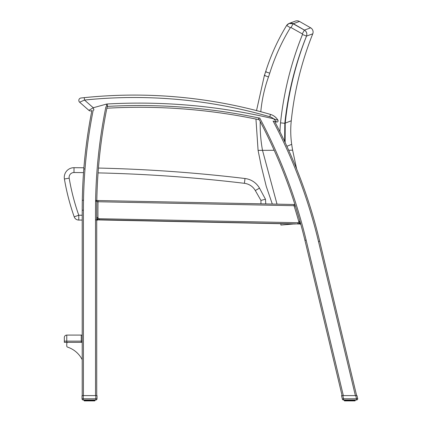 <?xml version="1.0" encoding="UTF-8"?>
<svg xmlns="http://www.w3.org/2000/svg" width="422" height="422" viewBox="0 0 422 422"><rect width="100%" height="100%" fill="white"/><g stroke="black" fill="none" stroke-linecap="round" stroke-linejoin="round"><path stroke-width="0.63" d="M245.905 117.105L244.09 116.773M244.032 116.762L246.2 117.163M245.92 117.11L245.483 117.026M245.34 116.999L244.08 116.767M181.724 108.818L179.039 108.628M178.907 108.618L179.382 108.649M179.556 108.665L179.967 108.691M180.215 108.707L180.685 108.744M180.996 108.765L181.555 108.802M148.254 107.357L148.781 107.367M149.029 107.367L149.393 107.373M114.494 107.847L116.245 107.774M115.886 107.789L115.185 107.816M215.647 112.289L215.368 112.252M214.27 112.11L213.806 112.046M213.316 111.983L213.015 111.946M212.213 111.846L213.194 111.967M213.247 111.978L213.875 112.057M214.181 112.094L214.782 112.173M78.777 220.068L78.777 215.225L74.214 216.839A4.842 4.842 0 0 0 78.777 220.068L82.211 220.068L82.211 335.268A2.421 2.421 0 0 0 81.277 335.084L66.755 335.084L81.277 335.084L81.277 342.342L66.755 342.342L66.755 335.084A2.421 2.421 0 0 0 64.334 337.5L64.334 342.342L66.755 342.342M82.211 359.692A25.267 25.267 0 0 0 67.583 347.127A25.267 25.267 0 0 1 82.211 359.692L82.211 210.203A530.201 530.201 0 0 1 83.799 168.927A515.647 515.647 0 0 1 91.89 110.538M356.622 395.593L319.665 241.205L356.622 395.593M299.493 223.966L299.995 223.992A1.208 1.208 0 0 0 299.805 223.971A1.208 1.208 0 0 1 300.174 224.04L299.995 223.992A1.208 1.208 0 0 1 300.944 224.863L300.707 223.987A515.679 515.679 0 0 0 299.958 221.313L298.792 221.64A514.465 514.465 0 0 0 294.018 205.699L98.01 201.748A853.748 853.748 0 0 0 97.93 217.451L96.717 217.457A854.961 854.961 0 0 0 96.733 219.883L95.52 219.883A856.169 856.169 0 0 1 95.609 200.497A516.887 516.887 0 0 1 105.632 108.19A516.887 516.887 0 0 0 97.224 168.025M99.186 219.931L99.196 219.577L97.419 219.656L98.273 218.38L99.212 218.723L297.863 222.721L298.676 222.441L299.968 223.649L299.256 223.961L97.419 219.656L97.097 220.252A1.208 1.208 0 0 1 97.967 219.904L294.551 224.003A6.958 6.958 91.1 0 0 295.912 223.892L300.132 224.024M93.911 110.084L93.267 107.752L88.884 110.342A2.421 2.421 0 0 0 91.126 110.859A2.421 2.421 0 0 1 88.884 110.342A2.421 2.421 0 0 0 91.126 110.859L91.864 110.654A515.647 515.647 0 0 0 83.888 167.787A1521.674 1521.674 0 0 0 74.024 167.692A9.68 9.68 0 0 0 64.408 178.986A227.806 227.806 0 0 0 74.214 216.839M98.289 219.915L299.383 223.961M99.196 219.577L99.212 218.723M98.242 219.909L97.487 219.994A1.208 1.208 0 0 0 97.097 220.252A1.208 1.208 0 0 1 97.493 219.994L97.73 219.925A1.208 1.208 0 0 0 96.733 221.117L96.733 220.136L97.419 219.656L97.076 217.457M97.93 217.451L98.273 218.38M96.733 220.136L96.733 395.593L95.52 395.593L95.52 219.883M96.733 219.614L96.717 217.457A854.961 854.961 0 0 1 96.802 201.721L96.817 200.513L294.044 204.485L294.018 205.699L295.421 206.115L294.909 204.506A515.679 515.679 0 0 1 295.421 206.115A515.679 515.679 0 0 1 299.958 221.313L300.701 223.971L297.848 223.576L297.842 223.934M298.676 222.441L298.792 221.64M297.863 222.721L297.848 223.576M299.615 221.408L299.968 223.649L300.522 224.224M299.805 223.971L299.256 223.961L299.805 223.971M294.909 204.506L294.044 204.485L294.909 204.506A515.679 515.679 0 0 0 259.451 120.101A515.679 515.679 0 0 0 258.253 117.859A515.679 515.679 0 0 1 258.338 118.012A515.679 515.679 0 0 1 259.272 119.758A579.084 579.084 0 0 0 106.877 108.227A515.679 515.679 0 0 1 107.188 106.697A515.679 515.679 0 0 1 107.246 106.418A2.421 2.421 0 0 0 107.225 106.418A515.673 515.673 0 0 0 106.819 108.428A515.679 515.679 0 0 0 96.817 200.513L98.036 200.54L98.01 201.748L96.802 201.721L96.817 200.513L95.609 200.497M295.052 204.95L294.941 204.601M355.815 395.593L356.965 395.593L357.666 398.505L356.49 398.785L356.49 399.998A1.208 1.208 0 0 0 357.666 398.505A1.208 1.208 0 0 1 356.49 399.998L343.545 399.998A1.208 1.208 0 0 1 342.369 399.07A1.208 1.208 0 0 0 343.545 399.998A1.208 1.208 0 0 1 342.369 399.07L343.545 398.785L342.812 395.593L341.535 395.593L342.369 399.07A1.208 1.208 0 0 0 343.545 399.998A1.208 1.208 0 0 1 342.369 399.07A1.208 1.208 0 0 0 343.545 399.998L343.545 398.785L356.49 398.785L355.725 395.593L342.1 395.593L304.942 240.366A515.679 515.679 0 0 0 300.707 223.987M304.942 240.366L306.119 240.086L343.344 395.593L355.377 395.593L318.483 241.484A514.465 514.465 0 0 0 273.071 120.982M274.743 121.557A515.679 515.679 0 0 1 319.665 241.205L318.483 241.484M83.419 395.593L82.211 395.593L82.211 210.203L83.419 210.203L83.419 395.593L95.52 395.593M95.588 201.7L96.817 200.513M91.864 110.654A515.647 515.647 0 0 0 83.799 168.927L85.007 169.022A528.988 528.988 0 0 0 83.419 210.203M180.489 108.728L179.888 108.686M179.63 108.67L179.234 108.639M179.698 108.676L179.972 108.691M180.252 108.712L181.903 108.829M181.966 108.834L182.32 108.86M149.942 107.383L149.372 107.373M149.05 107.367L148.76 107.362M147.204 107.341L148.122 107.357M148.196 107.357L149.504 107.378M149.715 107.378L150.042 107.383M117.648 107.715L118.107 107.7M117.986 107.705L117.722 107.715M117.553 107.721L116.155 107.774M115.217 107.816L114.631 107.842M115.079 107.821L115.475 107.805M115.496 107.805L116.266 107.774M116.472 107.763L117.506 107.721M215.315 112.247L214.809 112.178M213.347 111.988L213.717 112.036M212.435 111.872L213.057 111.951M79.832 102.14L79.637 102.224A2.421 2.421 0 0 1 80.971 98.004A2.421 2.421 -96.3 0 0 79.637 102.224L84.505 100.061L84.258 97.651L80.971 98.004A2.421 2.421 -96.3 0 0 79.637 102.224L88.884 110.342A2.421 2.421 0 0 0 91.126 110.859M81.53 97.941L82.148 97.872L81.53 97.941M82.854 97.799L84.236 97.656L82.854 97.799M273.635 118.809L276.61 122.011L273.635 118.809A583.32 583.32 0 0 0 107.283 103.986A4.842 4.842 0 0 0 106.254 104.155L93.267 107.752L84.505 100.061A486.946 486.946 0 0 1 269.785 116.736A10.402 10.402 0 0 1 273.635 118.809L277.94 120.223A12.824 12.824 0 0 0 270.46 114.409A12.824 12.824 0 0 1 277.94 120.223A12.824 12.824 0 0 0 270.46 114.409A489.367 489.367 0 0 0 84.258 97.651L80.971 98.004A2.421 2.421 -96.3 0 0 79.637 102.224A2.421 2.421 0 0 1 80.971 98.004A2.421 2.421 -96.3 0 0 79.637 102.224M276.61 122.011A1.208 1.208 0 0 0 277.94 120.223A1.208 1.208 0 0 1 276.61 122.011A580.904 580.904 0 0 0 273.176 121.188A580.904 580.904 0 0 1 276.61 122.011M107.415 106.402A2.421 2.421 0 0 0 106.898 106.486A2.421 2.421 0 0 1 107.415 106.402A580.904 580.904 0 0 1 259.799 118.181A580.904 580.904 0 0 0 107.415 106.402L107.283 103.986M295.912 223.892A6.958 6.958 91.1 0 1 294.551 224.003M280.788 223.734L280.899 225.058L293.802 223.987M277.011 204.142L262.505 150.343L258.085 150.369L255.948 119.073M260.796 111.719A144.25 142.784 -22.3 0 1 268.487 76.941A101.438 101.438 0 0 0 269.753 73.17A205.619 203.626 -23.4 0 1 290.347 27.731L286.628 25.462L287.187 24.724M290.347 27.731A0.491 0.485 -20.8 0 1 291.006 27.557L293.126 23.78L289.065 23.447L286.638 25.468M304.399 30.104L293.126 23.78A1934.005 252.44 -90.3 0 1 293.364 23.685L299.483 21.443L310.661 27.831L304.399 30.104L302.279 33.881A0.491 0.485 -20.6 0 1 302.49 34.483L306.509 36.097C307.279 33.581 306.578 31.581 304.399 30.104M284.623 141.407L284.818 123.298C288.01 93.225 295.236 64.16 306.509 36.097L312.755 33.834A4.842 4.842 0 0 0 310.661 27.831M312.755 33.834A325.246 324.834 166 0 0 291.259 120.771L285.219 123.134A1834.719 239.48 89.7 0 0 284.818 123.298L280.519 122.844A102.045 101.095 156.6 0 0 279.981 131.817M288.437 23.732L287.182 24.719M269.753 73.17L265.596 71.867C270.718 55.54 277.729 40.074 286.628 25.462L289.065 23.447M261.234 150.353L258.886 150.364M260.237 150.359L274.184 150.285M288.674 150.216L292.62 150.195L296.629 168.932M286.881 146.265L291.692 144.361A166.938 166.938 0 0 0 292.62 150.195M264.409 75.485A1882.653 245.736 89.7 0 1 265.021 75.243M291.259 120.771A96.817 96.817 0 0 0 291.692 144.361M266.208 71.645A1886.245 246.205 -90.3 0 0 265.617 71.872M299.483 21.443A4.842 4.842 0 0 0 295.326 21.132M265.781 203.921L265.459 199.216L259.504 188.133A19.365 19.365 0 0 0 244.997 178.511A1521.674 1521.674 0 0 0 98.437 168.056M98.062 172.888A1516.832 1516.832 0 0 1 244.422 183.317A14.522 14.522 0 0 1 255.299 190.533L260.944 200.413L265.459 199.216M244.422 183.317L244.997 178.511A19.365 19.365 0 0 1 259.504 188.133L255.299 190.533M95.572 399.998L83.229 399.998L83.229 398.785L82.021 398.785A1.208 1.208 0 0 0 83.229 399.998A1.208 1.208 0 0 1 82.021 398.785A1.208 1.208 0 0 0 83.229 399.998L83.229 399.998A1.208 1.208 0 0 1 82.021 398.785L82.021 395.593L97.023 395.593L97.023 398.785L95.815 398.785L95.815 399.998A1.208 1.208 0 0 0 97.023 398.785A1.208 1.208 0 0 1 95.815 399.998L94.966 399.998L94.771 400.9L94.317 400.9L94.897 400.705L94.897 399.998L94.897 400.705M89.828 399.998L89.844 400.9L91.949 400.9L90.297 400.9L90.472 399.998M89.844 400.9L89.2 400.9L89.353 399.998M89.2 400.9L87.096 400.9L88.747 400.9L88.114 400.9L88.093 399.998M86.573 399.998L86.7 400.9L85.856 400.9L87.096 400.9L87.032 399.998M85.687 399.998L85.84 400.9L85.276 400.705L85.856 400.9L85.144 400.9L87.032 400.705M84.943 399.998L85.144 400.9L84.822 400.9L85.408 400.9L85.276 399.998M84.437 399.998L84.437 400.705L85.186 400.9L84.342 400.9L84.822 400.9M84.147 400.705L84.142 399.998L84.147 400.705L84.637 400.9L84.374 399.998M92.967 399.998L92.866 400.9L93.357 400.705L92.339 400.9L92.471 399.998M93.768 399.998L93.768 400.705L93.199 400.9L94.75 400.705M94.386 399.998L94.222 400.9L93.199 400.9L93.394 399.998L93.399 400.705L92.866 400.9L92.539 399.998M92.012 399.998L92.012 400.705L91.358 400.9L92.339 400.9L92.534 399.998M94.248 399.998L94.407 400.9L93.9 400.9L94.08 399.998L94.08 400.705L93.637 400.9L94.101 400.705L94.101 399.998M91.949 400.9L93.637 400.9M90.952 399.998L90.93 400.9L90.297 400.9M84.294 400.705L84.084 399.998L83.229 399.998M94.607 400.9L94.67 399.998M94.966 400.705L94.961 399.998M88.689 399.998L88.747 400.9L89.216 400.705L89.216 399.998M87.686 400.9L87.069 400.9L88.093 400.705M85.408 400.9L85.429 399.998M86.51 400.705L86.236 399.998M346.884 395.593L347.87 395.593M352.249 399.998L352.185 400.9L350.534 400.9L352.581 400.9L352.708 399.998M350.065 399.998L350.081 400.9L351.167 400.9L350.054 400.9L350.534 400.9L350.592 399.998M348.925 399.998L348.983 400.9L348.35 400.9L348.329 399.998M347.828 399.998L347.923 400.9L345.644 400.9L347.332 400.9L347.269 399.998M345.423 400.9L346.082 400.9L345.512 400.705L345.512 399.998M344.674 399.998L344.964 400.9L344.674 400.9L345.059 400.9M344.579 400.9L344.32 399.998L344.315 400.705L344.964 400.9M354.622 399.998L354.459 400.9L355.013 400.9L355.134 399.998L354.939 400.9M354.459 400.9L353.873 400.9L354.459 400.9L354.316 399.998L354.316 400.705L353.441 400.9L354.338 400.705L354.338 399.998M353.203 399.998L353.103 400.9L354.005 400.705L353.594 400.705L353.594 399.998M353.103 400.9L352.581 400.9L353.441 400.9L353.641 399.998L353.631 400.705L353.103 400.9L351.595 400.9L351.695 399.998M355.197 400.705L355.197 399.998L355.203 400.705M351.188 399.998L351.167 400.9L350.534 400.9M348.983 400.9L348.329 400.9L349.437 400.9L349.453 399.998M347.332 400.9L348.35 400.9M346.668 395.593L349.189 395.593M350.081 400.9L349.437 400.9M346.81 399.998L346.942 400.9L345.882 400.705L346.314 400.705L346.314 399.998M344.684 399.998L344.674 400.9M354.554 400.9L354.907 400.705L354.644 400.9L354.839 399.998L354.844 400.705L354.485 400.705L354.485 399.998M351.784 399.998L351.784 400.705L351.167 400.9M344.51 400.9L344.505 400.9C344.115 400.9 344.115 400.9 344.505 400.9C344.115 400.9 344.115 400.9 344.505 400.9L344.505 400.9M345.032 399.998L345.381 400.9L345.665 399.998M345.644 400.9L345.924 399.998M82.211 335.268A2.421 2.421 0 0 0 81.277 335.084A2.421 2.421 0 0 1 82.211 335.268M64.334 342.342L64.334 341.134L82.211 341.134M82.211 342.342L67.963 342.342A1.208 1.208 0 0 0 66.755 343.55L66.755 345.971M67.963 342.342L80.069 342.342M67.583 347.127A1.208 1.208 0 0 1 66.755 345.977M259.704 117.996A516.887 516.887 0 0 1 306.119 240.086M82.301 200.25L83.509 200.271M93.193 110.174A514.439 514.439 0 0 0 85.007 169.022M105.632 108.19A516.887 516.887 0 0 1 105.943 106.645M269.785 116.736L270.46 114.409A489.367 489.367 0 0 0 84.258 97.651M106.898 106.486L106.254 104.155M268.487 76.941L264.383 75.48L256.529 110.596M262.505 150.343A144.25 142.784 -22.3 0 1 260.232 121.583M291.006 27.557L302.279 33.881M302.49 34.483A331.159 328.2 153.6 0 0 280.519 122.844M289.044 23.453L291.354 23.068L293.364 23.685L304.447 30.083C306.609 31.571 307.3 33.575 306.525 36.092C295.458 64.118 288.358 93.135 285.219 123.134L285.145 142.525M265.596 71.867L264.383 75.48L265.596 71.867C270.718 55.54 277.729 40.074 286.628 25.462M305.196 30.621L304.447 30.083M82.211 215.225L78.777 215.225A222.969 222.969 0 0 1 69.182 178.179A4.842 4.842 0 0 1 73.987 172.529A1516.832 1516.832 0 0 1 83.524 172.624M64.408 178.986L69.182 178.179M260.944 200.413L260.944 203.821M74.024 167.692L73.987 172.529M95.815 395.593L95.815 398.785L83.229 398.785L83.229 395.593M89.691 399.998L89.691 400.705M91.548 400.705L91.548 399.998M90.952 400.705L91.453 400.705L91.453 399.998M92.012 400.705L92.471 400.705M93.378 400.705L93.357 399.998M94.597 400.705L94.597 399.998L94.407 400.9M94.786 399.998L94.786 400.705M84.258 400.705L84.258 399.998M84.658 400.705L84.658 399.998M84.442 399.998L84.442 400.705M84.796 399.998L84.796 400.705L85.276 400.705M86.077 400.705L86.077 399.998M87.586 399.998L87.586 400.705M90.355 400.705L90.355 399.998M91.854 399.998L91.854 400.705M92.808 399.998L92.808 400.705M93.768 400.705L93.615 399.998M85.84 400.9L85.64 399.998L85.429 400.705M87.19 400.705L87.19 399.998M87.496 399.998L87.496 400.705M88.245 400.705L88.245 399.998M88.573 399.998L88.573 400.705M90.799 399.998L90.799 400.705M350.708 399.998L350.708 400.705L349.928 400.705L349.928 399.998M354.005 399.998L354.005 400.705M355.023 399.998L355.023 400.705L354.907 399.998M344.384 400.705L344.494 399.998M344.684 400.705L344.895 399.998M346.81 400.705L347.427 400.705L347.427 399.998M348.809 399.998L348.809 400.705L349.59 400.705L349.59 399.998M352.09 399.998L352.09 400.705M352.771 400.705L352.771 399.998L352.771 400.705M353.045 399.998L353.203 400.705M353.852 399.998L353.852 400.705M344.674 400.705L344.61 399.998M345.887 399.998L345.887 400.705L345.882 399.998M346.747 400.705L346.473 399.998M347.733 399.998L347.733 400.705M348.482 400.705L348.482 399.998M351.035 399.998L351.035 400.705M64.334 337.5A2.421 2.421 0 0 1 66.755 335.084M289.328 23.347L295.416 21.1M258.1 150.448L261.265 166.115L266.245 186.345L272.301 204.048M84.078 399.998L84.078 400.705M92.866 400.9L93.22 400.9L92.866 400.9M88.747 400.9L88.093 400.9L88.747 400.9M352.185 400.9L351.595 400.9L352.185 400.9M345.18 399.998L345.381 400.9M346.415 400.9L346.061 400.9"/></g></svg>
